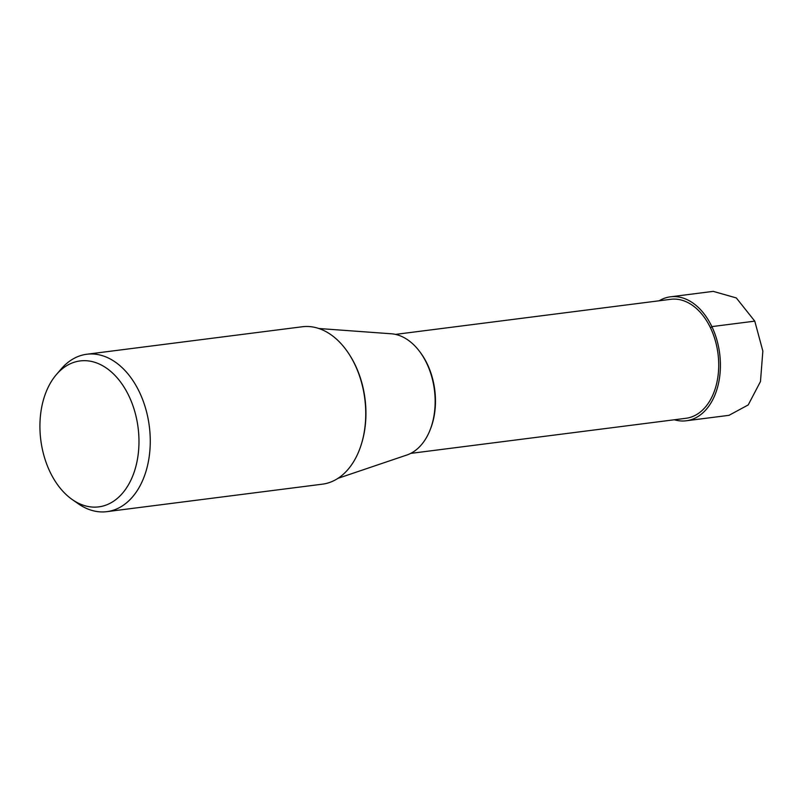 <?xml version="1.0" encoding="UTF-8"?>
<svg xmlns="http://www.w3.org/2000/svg" width="803" height="803" viewBox="0 0 803 803"><rect width="100%" height="100%" fill="white"/><g stroke="black" fill="none" stroke-linecap="round" stroke-linejoin="round"><path stroke-width="1.2" d="M713.345 291.399L736.311 297.933L754.77 321.14L762.85 351.072L760.471 381.535L748.215 404.933L729.134 415.251M674.329 419.768A62.483 41.646 -97.3 0 0 686.234 420.782A62.483 41.646 -97.3 0 0 711.87 326.61A62.483 41.646 -97.3 0 0 670.425 296.819A62.483 41.646 -97.3 0 0 659.163 300.784M86.804 354.243L302.279 326.761A79.346 52.888 82.7 0 1 354.906 364.602A79.346 52.888 82.7 0 1 322.354 484.179L106.879 511.652A79.346 52.888 -97.3 0 0 139.421 392.075A79.346 52.888 -97.3 0 0 86.804 354.243A79.346 52.888 -97.3 0 0 61.169 368.989L56.371 374.589A73.575 49.043 -97.3 0 0 49.967 471.793A73.575 49.043 -97.3 0 0 72.31 499.596A73.575 49.043 -97.3 0 0 129.233 483.406A73.575 49.043 -97.3 0 0 128.932 395.999A73.575 49.043 -97.3 0 0 56.371 374.589M72.31 499.596L78.353 503.812A79.346 52.888 -97.3 0 0 106.879 511.652M318.851 328.507L391.352 333.787A61.66 41.104 82.7 0 1 426.724 363.337A61.66 41.104 82.7 0 1 406.81 455.03L337.963 478.337M395.508 334.399L670.746 299.308A59.974 39.979 82.7 0 1 710.525 327.905A59.974 39.979 82.7 0 1 685.923 418.293L410.684 453.394M754.77 321.14L711.87 326.61L710.525 327.905M360.959 445.414A77.851 51.884 -97.3 0 0 355.317 365.214A77.851 51.884 -97.3 0 0 349.375 354.605M430.017 430.097A59.974 39.979 -97.3 0 0 427.276 364.02A59.974 39.979 -97.3 0 0 420.069 352.105M686.234 420.782L729.144 415.312M670.425 296.819L713.335 291.348"/></g></svg>
